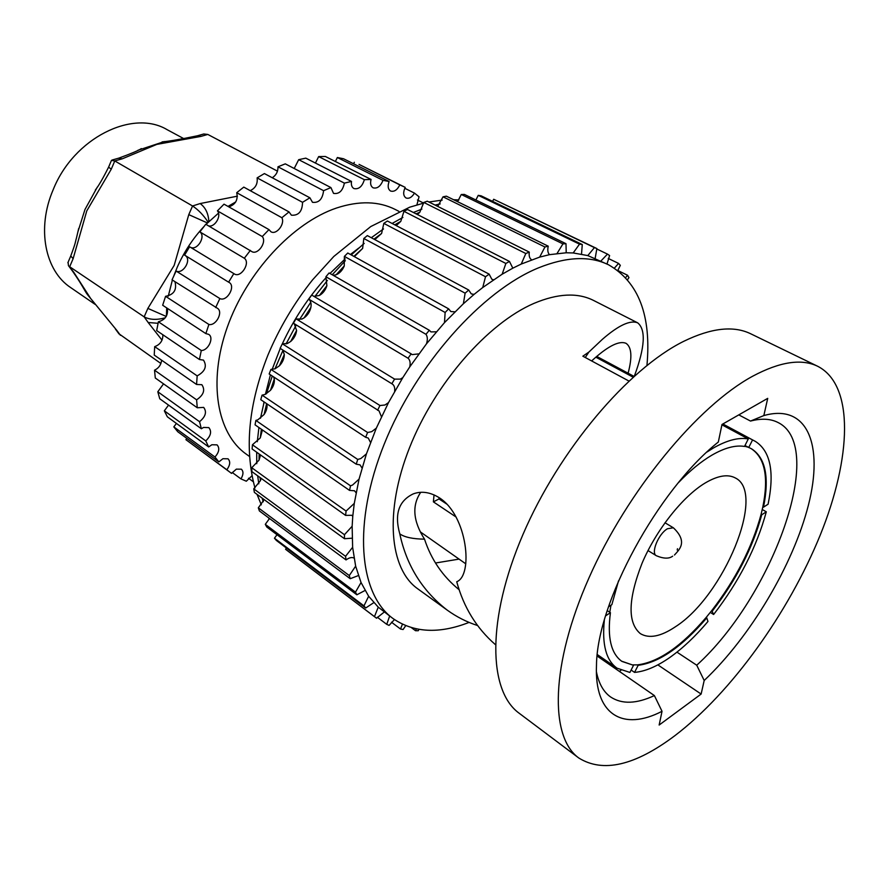 <?xml version="1.0" encoding="UTF-8"?>
<svg xmlns="http://www.w3.org/2000/svg" width="889" height="889" viewBox="0 0 889 889"><rect width="100%" height="100%" fill="white"/><g stroke="black" fill="none" stroke-linecap="round" stroke-linejoin="round"><path stroke-width="1.33" d="M705.255 482.949C682.696 496.44 656.171 529.955 642.014 563.348C628.012 599.364 627.456 622.8 640.358 633.635C649.148 638.869 660.838 636.568 675.462 626.734C723.646 596.141 766.585 492.928 735.347 477.96C727.858 473.915 717.823 475.582 705.255 482.949M638.158 665.305L634.557 672.395C645.158 671.473 656.904 666.494 669.806 657.482C682.696 648.37 695.42 636.357 707.966 621.455L706.766 617.888C682.019 646.792 659.149 662.594 638.158 665.305L637.524 664.872C658.516 662.172 681.385 646.381 706.133 617.488L706.766 617.888M721.924 424.809L748.294 438.955C738.648 437.188 726.969 440.233 713.256 448.089L706.988 452.023M633.101 377.169L595.852 357.189M596.575 356.567L633.824 376.525M722.635 424.109L755.417 441.422L722.857 423.986M744.96 445.533L751.605 448.856C765.54 457.835 769.507 477.26 763.518 507.152L768.096 504.207C774.675 472.015 770.441 451.079 755.417 441.422M762.262 509.519L766.307 511.808C756.561 547.391 739.003 581.628 713.623 614.499L710.3 612.41M253.287 481.738L248.498 478.249M196.569 384.47L197.169 375.88L154.686 346.643L154.23 355.078L196.569 384.47L201.836 384.693C205.403 389.96 203.67 395.005 196.613 399.828L154.53 370.202L155.297 378.014L197.258 407.762L203.67 407.395C207.004 411.885 205.637 416.652 199.547 421.697L157.809 391.771L159.742 398.761L201.358 428.754L203.57 427.442L208.826 427.609C211.915 431.421 210.893 435.854 205.759 440.922L164.343 410.818L167.343 416.808L208.659 446.934L211.86 444.744L217.06 444.867C219.872 448.067 219.183 452.123 214.982 457.046L173.822 426.898L177.778 431.754L218.85 461.902L222.917 458.713L228.029 458.813C230.573 461.48 230.173 465.136 226.839 469.77L185.912 439.677L231.54 473.381L236.352 469.136L241.352 469.192C243.619 471.403 243.486 474.637 240.941 478.893L246.32 481.216L251.965 475.782M240.941 478.893L232.207 472.481M186.846 438.41L185.912 439.677M176.411 423.42L173.822 426.898M168.543 405.106L164.343 410.818M163.532 383.859L157.809 391.771M154.53 370.202L154.53 370.202C158.753 368.146 161.109 364.801 161.598 360.189M249.42 456.413L246.197 454.101C217.116 433.665 207.748 382.103 227.295 327.163C246.731 272.267 292.914 222.672 336.542 208.015C359.2 200.603 378.825 201.125 395.416 209.56L398.95 211.371M495.295 644.536C476.493 628.156 463.647 607.231 456.735 581.739C473.437 575.45 467.536 515.731 439.433 497.84C430.354 492.162 421.642 490.828 413.307 493.862C398.75 500.796 394.249 514.142 399.794 533.889C404.639 537.256 412.874 539.012 424.509 539.156C431.198 559.548 442.744 576.428 459.18 589.774M424.509 539.156C413.041 521.098 411.774 505.485 420.719 492.317M596.397 671.706C598.775 683.541 603.531 691.975 610.654 696.998C621.889 704.399 636.457 703.932 654.382 695.576L597.152 656.049M628.101 373.213C632.379 357.134 631.69 347.166 626.023 343.31C619.511 340.576 609.043 345.565 594.619 358.256L591.652 360.934M435.521 563.004L458.968 559.125M674.673 735.825C731.247 692.853 788.599 612.832 820.191 535.178C851.551 457.835 854.551 385.204 817.78 366.324C801.611 358.423 779.964 361.69 752.827 376.136C697.743 405.84 627.39 490.917 589.018 577.806C550.447 664.783 549.535 737.025 578.783 757.995C602.953 773.041 634.913 765.651 674.673 735.825M817.78 366.324L750.716 333.786C733.592 325.43 711.3 327.93 683.819 341.276C628.079 368.768 559.048 450.167 522.899 534.633C486.561 619.177 488.239 690.953 519.176 713.245L578.783 757.995M628.89 381.025L582.862 356.2L588.907 352.033L602.375 339.331C618.477 325.33 630.257 319.829 637.702 322.851L593.596 300.46C577.617 292.403 557.747 293.381 533.967 303.382C487.661 323.285 434.777 383.67 409.518 447.756C384.115 511.875 389.504 568.927 417.674 588.762L447.4 610.254C422.453 591.052 406.584 565.593 399.794 533.889M637.702 322.851C646.07 329.697 644.958 347.421 634.402 376.003M646.948 365.412C651.47 315.673 638.691 282.146 608.609 264.811C589.763 255.654 566.382 256.665 538.467 267.867C481.882 290.97 415.919 364.834 384.237 444.089C352.355 523.399 358.9 593.73 392.849 618.422C413.618 632.824 439.033 634.146 469.092 622.4M608.609 264.811L587.796 255.588L573.194 252.954L566.215 252.776L549.491 254.665L539.667 257.11L521.254 264.044L525.81 253.521L423.809 202.436L419.797 212.271L417.419 214.538M437.721 206.404L443.033 196.825L544.946 246.986L539.667 257.11M396.216 225.617L400.795 221.372L403.95 211.315L505.874 263.466L502.152 274.212L482.738 287.514L485.516 276.735L383.815 223.383L381.603 233.474L374.814 239.597M313.884 296.348L319.329 295.504C322.929 293.426 325.452 290.17 326.885 285.736L325.896 276.746L425.975 334.308C427.587 336.598 427.753 339.776 426.487 343.821L409.74 366.913C410.618 362.923 410.062 360.034 408.073 358.234L308.783 299.171C310.817 300.949 311.517 303.694 310.883 307.405C309.883 311.817 307.616 315.306 304.071 317.895L310.883 307.405M408.073 358.234L411.151 353.844L412.107 354.611L418.863 353.866M333.175 275.301L336.12 274.801C339.698 273.267 342.421 270.323 344.265 265.944L344.376 256.388L445.133 312.472L444.489 322.629L426.487 343.821M425.975 334.308L429.298 330.264L430.965 331.919L436.366 331.786M353.644 256.265L355.144 255.865L362.634 248.42L363.823 238.485L465.125 293.17L463.38 303.738L444.489 322.629M394.583 379.114L296.004 318.829L293.414 323.196L391.827 383.737L394.583 379.114L400.35 379.114L402.806 377.636L388.515 402.584L384.948 405.006L379.959 405.517L282.313 343.799L287.347 343.521L290.67 341.487C294.081 338.453 296.059 334.786 296.593 330.508L294.226 323.696M394.627 391.393C395.072 387.826 394.272 385.348 392.227 383.959L391.827 383.737M296.215 318.962L301.849 319.084L304.071 317.895M388.515 402.584L376.314 428.176L371.68 431.676L367.59 432.487L270.934 369.413L275.034 368.813L279.402 365.801C282.613 362.379 284.247 358.623 284.302 354.544L282.824 350.044M326.33 277.346C308.472 297.037 293.815 319.195 282.335 343.799L280.113 348.321L379.036 410.885L381.459 416.763M376.314 428.176L366.435 453.857L360.812 458.557L357.722 459.446L262.066 395.138L265.155 394.416L270.478 390.304C273.445 386.582 274.712 382.815 274.279 379.025L273.634 376.925M270.934 369.413L269.167 373.991L365.646 437.299L368.235 438.044L370.524 442.478M366.435 453.857L359.056 479.104L352.533 485.061L350.522 485.816L255.876 420.43L257.877 419.797L264.077 414.518C266.622 410.718 267.533 407.129 266.8 403.75M262.066 395.138L260.766 399.683L356.245 464.191L360.012 464.858L362.012 467.981M359.056 479.104L354.278 503.385L346.088 511.064L252.432 444.778L260.266 437.933L262.422 429.943M255.876 420.43L255.054 424.842L349.533 490.395L354.5 490.772L356.067 492.75M618.222 270.712L627.567 275.257L625.712 277.49M596.697 248.931L607.476 254.11L600.875 261.066M608.22 258.432L618.566 263.411L614.443 268.078M492.628 201.37L493.684 199.269L594.419 247.609L587.796 255.588M475.893 199.992L478.249 195.347L579.506 244.142L573.194 252.954M457.591 201.692L461.28 194.491L562.937 243.886L557.081 253.432M531.6 259.788C529.577 258.488 528.799 255.932 529.288 252.109L525.81 253.521M529.288 252.109L427.287 201.192L423.809 202.436M748.294 438.955L744.504 446.445C735.447 444.922 724.535 447.845 711.778 455.224C700.999 461.58 689.897 470.714 678.463 482.638M713.623 614.499L711.8 610.521C735.559 579.728 751.983 547.68 761.084 514.398L761.74 514.764L766.307 511.808M712.433 610.921C736.192 580.106 752.627 548.057 761.74 514.764M763.518 507.152L762.862 506.774C768.796 477.16 764.929 457.802 751.261 448.678M618.5 580.906L611.865 604.642L608.532 606.787M621.6 661.172L633.513 665.305L629.901 672.44L617.044 668.184L597.308 654.571M605.642 615.81L610.432 612.699C607.187 637.424 611.021 653.648 621.911 661.394L633.513 665.305M610.432 612.699L607.265 610.599M604.331 620.278C601.875 644.458 606.109 660.427 617.044 668.184M230.284 472.47L226.839 469.77M218.85 461.902L214.982 457.046M208.659 446.934L205.759 440.922M201.358 428.754L199.547 421.697M197.258 407.762L196.613 399.839M197.169 375.88C205.137 371.491 207.248 366.235 203.492 360.112L199.436 359.512L156.686 330.586L158.386 321.774L201.281 350.51C208.326 350.633 214.327 337.542 208.671 334.353L205.848 333.608L208.904 324.463L165.576 296.315L162.665 305.249L205.848 333.608M199.436 359.512L201.281 350.51M208.904 324.463C216.094 326.196 223.595 311.65 217.283 308.194L172.044 279.824L176.089 271.045L219.861 298.56C226.917 302.138 236.085 286.191 229.118 282.435L228.617 282.169L233.829 273.59L189.624 246.775L184.568 255.11L228.617 282.169M215.66 307.561L219.861 298.56M233.829 273.59L234.252 273.879C240.797 278.39 250.809 262.844 244.319 258.255L199.858 231.885L205.781 224.239L251.654 251.487C257.632 255.532 267.156 242.119 262.266 236.552L268.978 229.606L224.017 204.159L217.427 210.871L262.266 236.552M244.319 258.255L250.376 250.376M268.978 229.606L270.912 231.729C276.357 235.318 285.269 223.917 281.88 217.727L236.718 192.702L243.775 187.112L289.025 211.915L291.414 215.194C298.604 215.727 302.316 211.438 302.538 202.314L309.894 197.791L264.4 173.566L257.121 177.878L302.538 202.314M281.88 217.727L289.025 211.915M309.894 197.791L312.495 202.314C318.851 203.07 322.54 199.203 323.585 190.691L277.979 166.799L285.28 163.854L330.919 187.579L333.542 193.391C339.098 194.302 342.709 190.879 344.387 183.123L351.511 181.445L305.794 158.142L298.693 159.676L344.387 183.123M323.585 190.691L330.919 187.579M351.511 181.445C351.011 184.934 351.811 187.301 353.922 188.557C358.745 189.557 362.223 186.601 364.368 179.689L318.662 156.597L325.374 156.475L371.069 179.456C370.046 183.534 370.724 186.312 373.091 187.812C377.247 188.857 380.548 186.357 382.992 180.334L389.115 181.5L343.51 158.753L337.353 157.52L382.992 180.334M364.368 179.689L371.069 179.456M389.115 181.5C387.493 186.09 387.982 189.268 390.582 191.024C394.149 192.068 397.227 190.024 399.817 184.901L359.034 164.398L405.217 187.379C402.95 192.38 403.206 195.902 406.017 197.969C409.04 198.98 411.863 197.358 414.485 193.113L419.052 196.791L416.897 204.903M399.817 184.901L404.473 187.001M404.773 188.279L414.485 193.113M417.452 199.992L423.675 203.114M418.919 629.39L418.286 630.701L415.507 630.712L416.285 628.89M405.706 625.689L403.095 629.534L400.506 629.012L402.428 624.234M394.449 619.577L389.082 625.389L386.737 624.345L389.66 616.021M384.292 611.999L376.525 618.222L287.191 550.535L285.58 549.28L286.469 548.068M375.991 617.822L374.469 616.622L378.247 607.154L392.849 618.422M373.758 602.664L365.69 608.009L363.968 605.876L368.646 596.252L378.247 607.154M365.012 590.496L356.845 594.797L355.489 592.141L361.045 582.528L368.646 596.252M358.367 575.572L350.222 578.706L349.288 575.561L355.644 566.149L361.045 582.528M354 558.059C351.844 557.014 349.177 557.636 346.032 559.926L345.554 556.325L352.633 547.291L355.644 566.149M352.1 538.201L344.454 538.712L344.454 534.711L352.144 526.255L352.633 547.291M354.278 503.385L352.766 516.309L351.755 515.276L345.599 515.398L346.088 511.064M350.522 485.816L349.533 490.395M357.722 459.446L356.245 464.191M367.59 432.487L365.646 437.299M379.959 405.517L377.581 410.285M445.133 312.472L448.634 308.85L450.834 311.55L454.912 311.817M465.125 293.17L468.725 290.025L471.27 293.903L474.104 294.37L463.38 303.738M485.516 276.735L489.15 274.145L491.839 279.279L493.551 279.746M505.874 263.466L509.464 261.444L512.831 268.167L502.152 274.212M544.946 246.986L548.235 246.186C547.38 250.087 547.802 252.909 549.491 254.665M562.937 243.886L565.993 243.697L566.215 252.776M579.506 244.142L582.284 244.531L581.517 254.043M594.419 247.609L596.875 248.553L595.174 258.321M607.476 254.11L609.598 255.565L606.987 264.022M618.566 263.411L620.322 265.344L617.833 270.423M627.567 275.257L628.956 277.612L627.601 279.602M363.968 605.876L274.468 538.212L276.301 540.39L365.69 608.009M274.468 538.212L277.001 534.711M355.489 592.141L265.3 524.343L266.778 527.01L356.845 594.797M265.3 524.343L269.511 518.498M349.288 575.561L258.321 507.819L259.388 510.942L350.222 578.706M258.321 507.819L264.166 499.618M345.554 556.325L253.743 488.861L254.376 492.395L346.032 559.926M253.743 488.861L260.455 480.627L261.144 478.326M344.454 534.711L251.743 467.725L251.898 471.626L344.454 538.712M251.743 467.725L259.066 460.102L260.533 454.968M252.432 444.778L252.109 448.978L345.599 515.398M411.151 353.844L311.706 295.059L308.783 299.171M429.298 330.264L329.097 272.967L325.896 276.746M448.634 308.85L347.777 253.009L344.376 256.388M468.725 290.025L367.346 235.596L363.823 238.485M489.15 274.145L387.404 221.005L383.815 223.383M509.464 261.444L407.518 209.493L403.95 211.315M548.235 246.186L446.356 196.169L443.033 196.825M565.993 243.697L464.391 194.413L461.28 194.491M582.284 244.531L481.105 195.824L478.249 195.347M596.875 248.553L493.684 199.269M400.506 629.012L391.471 622.211M374.469 616.622L285.58 549.28M386.737 624.345L377.303 617.199M415.507 630.712L411.474 627.69M260.266 437.933L261.388 429.231M264.077 414.518L266.644 403.65M270.478 390.304L274.279 379.025M279.402 365.801L284.302 354.544M290.67 341.487L296.593 330.508M354.078 256.188L362.634 248.42M336.12 274.801L344.265 265.944M319.329 295.504L326.885 285.736M373.958 239.141L381.603 233.474M394.76 224.85L400.795 221.372M416.041 213.838L419.797 212.271M260.455 480.627L260.066 477.549M259.066 460.102L259.144 453.979M409.74 366.913L402.806 377.636M482.738 287.514L474.104 294.37M521.254 264.044L512.831 268.167M352.766 516.309L352.144 526.255M477.526 625.523C466.769 622.044 456.724 616.955 447.4 610.254M750.516 421.064L763.84 415.574L767.718 398.361L721.99 424.475L718.323 442.033C657.849 489.995 596.941 602.498 596.486 665.172C594.241 715.634 623.656 731.214 662.027 711.3L659.149 725.035L701.132 694.053L704.188 680.496L696.732 665.216C772.452 596.708 827.248 446.723 778.108 422.553C770.707 418.697 761.506 418.197 750.516 421.064L738.792 414.885M763.84 415.574C807.834 403.117 823.747 445.422 808.401 505.163C793.132 565.071 750.405 636.846 704.188 680.496M619.366 671.395L620.9 670.339M676.951 652.137L696.732 665.216M420.319 531.866L465.78 563.826M654.382 695.576L662.027 711.3M657.838 664.861L701.132 694.053M588.907 352.033L585.273 357.5M162.865 334.764C162.954 340.609 160.231 344.565 154.686 346.643M167.343 308.316C168.299 315.362 165.31 319.84 158.386 321.774M174.955 281.669C177.033 289.814 173.9 294.692 165.576 296.315M185.534 255.699C191.791 260.099 182.878 274.568 176.089 271.045M199.858 231.885C206.181 236.296 197.291 250.954 190.513 247.309M217.427 210.871C221.794 215.705 214.971 227.44 208.671 225.939M236.718 192.702C238.208 199.792 235.574 204.514 228.806 206.87M257.121 177.878C257.832 183.812 255.543 188.068 250.242 190.657M277.979 166.799C278.101 171.544 276.201 175.2 272.267 177.756M298.693 159.676L294.215 168.488M318.662 156.597L315.439 163.054M337.353 157.52L335.386 161.509M354.333 162.265L353.589 163.776M748.694 447.556L752.472 440.099M634.557 672.395L631.112 670.039M456.113 517.042L433.388 501.863L439.01 498.929L446.9 504.163M434.043 494.873L433.388 501.863M439.11 497.618L439.01 498.929M761.084 514.398L762.862 506.774M706.133 617.488L711.8 610.521M748.005 447.178L744.615 446.222M610.987 605.209L609.765 612.254M632.868 664.872L637.524 664.872M235.718 201.947L227.995 206.404M218.516 213.116L206.015 224.384M203.881 226.617C192.802 238.585 183.923 252.12 177.244 267.233L173.766 275.979M95.023 304.316L70.742 287.625C45.05 270.856 36.416 228.451 53.207 189.646C73.698 138.095 132.639 108.914 167.121 129.672L183.89 138.695M77.999 231.54L84.966 209.515L97.312 187.09M137.906 150.285L164.298 141.562M207.804 134.439L200.914 136.406L197.436 135.784L203.725 133.995L207.804 134.439L277.479 171.155M118.859 333.708L160.909 363.512M162.031 340.154L148.163 322.496L158.064 323.307M200.914 136.406L156.797 144.396L122.26 158.809L114.781 160.942L111.258 169.199L86.778 210.882L73.131 258.655L69.686 266.744L144.162 316.862C149.752 319.84 156.797 320.14 165.31 317.784M68.431 265.622L73.809 272.312L90.656 298.482L116.737 330.297L87.422 294.581C84.055 289.903 82.91 286.002 72.487 271.089L68.431 265.622L68.12 262.188M148.163 322.496L144.162 316.862L147.863 308.394L174.177 265.389L188.779 214.627L207.426 222.961L207.915 221.85C203.37 215.027 198.247 209.737 192.557 205.981L200.147 203.559L237.441 196.158M111.258 169.199L108.602 167.121L111.458 160.398L114.781 160.942L192.557 205.981L188.779 214.627M172.377 280.035L168.265 296.193M166.71 307.905L166.387 316.162M147.863 308.394L166.221 316.451M207.915 221.85L208.882 221.539C208.348 213.393 205.448 207.404 200.147 203.559M203.725 133.995L202.992 134.206M162.109 141.907L162.109 141.907C169.355 141.24 181.123 139.206 197.436 135.784L196.925 135.928M122.26 158.809L118.381 158.242M95.367 190.002C98.812 185.568 103.224 177.944 108.602 167.121L108.647 167.01M73.131 258.655L70.753 256.01M73.809 272.312L72.487 271.089M648.003 550.558L656.315 555.714C650.615 553.047 658.527 533.767 667.461 528.744L673.362 527.788C688.408 542.068 678.952 549.935 674.473 555.014M677.196 550.024L677.462 548.724L677.196 550.024M440.211 203.903L435.054 205.07M421.908 209.093L413.374 212.482M402.895 217.449L392.105 223.461M383.515 228.929L371.302 237.719M364.19 243.408L351.233 254.932M345.343 260.677L332.23 274.757M327.385 280.424L314.85 296.526M310.761 302.26L299.449 319.651M295.848 325.718L286.058 343.932M283.002 350.266L274.979 368.835M272.256 376.025L266.411 393.783M264.155 401.972L260.499 418.241M258.921 427.52L257.288 441.7M256.699 452.245L256.743 463.68M257.654 475.804L258.799 483.805M262.122 498.107L263.277 501.763M263.666 403.873L264 401.861M265.411 394.305L270.423 374.825M272.134 369.48L280.257 348.41M329.963 273.456L345.199 258.877M350.422 254.476L358.745 248.064M116.737 330.297L120.471 335.331M673.362 527.788L664.972 522.754M633.99 376.369L596.741 356.422M458.891 199.947L453.59 199.725M442.166 200.114L428.876 201.992M423.764 203.092L409.673 207.204L370.791 226.539L333.82 256.454L312.517 279.924C294.148 303.027 279.268 328.108 267.889 355.178C248.587 404.028 244.275 448.3 254.965 487.994M269.267 519.02L268.356 517.631M261.31 504.841L257.032 494.351M656.315 555.714C663.572 558.77 669.028 558.914 672.673 556.17M141.34 148.585C138.928 150.33 131.439 153.497 118.882 158.109L112.07 160.042M78.688 228.484L76.476 237.963C75.12 242.43 76.187 241.43 70.675 256.188L67.864 262.777M119.082 334.008L115.426 329.063"/></g></svg>
